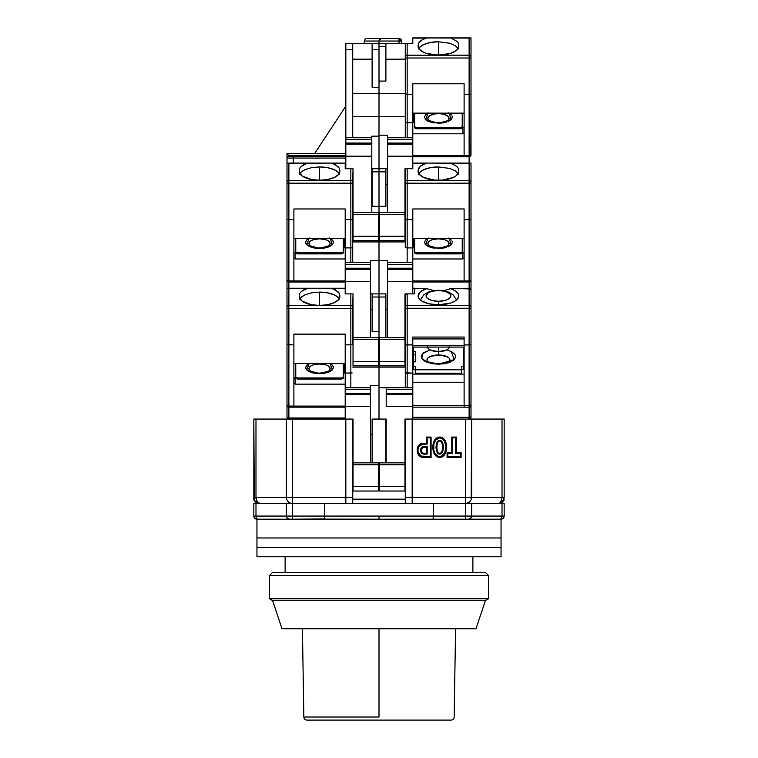 <?xml version="1.0" encoding="UTF-8"?>
<svg xmlns="http://www.w3.org/2000/svg" width="758" height="758" viewBox="0 0 758 758"><rect width="100%" height="100%" fill="white"/><g stroke="black" fill="none" stroke-linecap="round" stroke-linejoin="round"><path stroke-width="1.14" d="M439.706 457.368L439.706 456.61C447.779 457.188 447.779 437.252 439.706 437.83L439.706 437.072C448.859 436.807 448.859 457.633 439.706 457.368C430.553 457.633 430.553 436.807 439.706 437.072L439.706 437.83L435.755 439.943L433.803 444.131L433.794 450.29L434.874 453.189L438.19 456.325L441.232 456.325L444.539 453.189L445.969 447.211L444.529 441.232L442.577 438.873L439.706 437.83C431.634 437.252 431.634 457.188 439.706 456.61L439.706 457.368L441.383 457.083L444.131 455.122L445.837 452.204L446.737 447.229L445.117 440.711L441.393 437.357L438.039 437.357L434.306 440.711L432.685 447.211L433.576 452.185L436.523 456.278L439.706 457.368M439.706 453.341C435.983 454.269 435.983 440.171 439.706 441.099L439.706 440.332C434.884 440.066 434.903 454.374 439.706 454.108L439.706 453.341L438.73 452.971L439.706 453.341L439.706 454.108C444.529 454.374 444.52 440.066 439.706 440.332L439.706 441.099L440.682 441.469L439.706 441.099C443.439 440.171 443.439 454.269 439.706 453.341L440.739 452.933M324.993 519.107L379 519.192L379 516.065L324.433 516.065L324.85 518.889L324.433 516.065L286.372 516.065A3.127 3.127 0 0 0 289.499 519.192L292.626 519.192L292.626 503.549L286.372 503.549L286.372 516.065L253.826 516.065A3.127 3.127 0 0 0 256.953 519.192L258.033 519.192A3.127 2.047 -90 0 1 255.986 516.065L255.986 503.549L253.826 503.549L253.826 516.065L255.986 516.065A3.127 2.047 90 0 0 258.033 519.192L468.501 519.192A3.127 3.127 0 0 0 471.628 516.065L465.374 516.065L465.374 519.192L501.047 519.192A3.127 3.127 0 0 0 504.174 516.065L502.014 516.065A3.127 2.047 90 0 1 499.967 519.192L501.047 519.192L501.047 537.972L501.047 519.192A3.127 3.127 0 0 0 504.174 516.065L504.174 503.549L502.014 503.549L502.014 516.065L504.174 516.065L504.174 503.549L502.014 503.549L502.014 516.065L471.628 516.065L471.628 503.549L465.374 503.549L465.374 516.065L379 516.065L379 519.192L358.202 519.192M285.122 556.751L285.122 572.394L285.122 556.751M472.878 572.394L472.878 556.751L472.878 572.394M405.663 519.192L465.374 519.192L465.374 516.065L471.628 516.065A3.127 3.127 0 0 1 468.501 519.192L256.953 519.192L289.499 519.192L287.282 518.273L289.499 519.192A3.127 3.127 0 0 1 286.372 516.065L287.291 518.283M421.751 448.262L423.438 447.362L426.432 447.362L426.432 453.341L423.438 453.341L421.808 452.517M422.576 447.561L423.438 447.362L423.438 446.595C419.42 449.096 419.42 451.597 423.438 454.108L423.438 453.341L423.438 454.108L427.19 454.108L426.432 453.341L427.19 454.108L427.19 446.595L426.432 447.362L426.432 453.341L422.576 453.132M468.615 519.192L470.709 518.283L471.628 516.065L471.628 503.549L502.014 503.549L465.374 503.549L465.374 516.065L433.567 516.065L433.15 518.889L433.567 503.549L324.433 503.549L324.433 516.065L292.626 516.065L292.626 519.192L324.85 518.889M430.288 519.192L419.221 519.192M351.001 519.192L337.822 519.192M256.953 519.192L256.953 537.972L256.953 519.192A3.127 3.127 0 0 1 253.826 516.065L253.826 503.549L286.372 503.549L286.372 516.065L292.626 516.065L292.626 503.549L324.433 503.549L324.433 516.065L433.567 516.065L433.567 503.549L497.911 503.549L465.374 503.549L466.587 503.426L465.374 503.549L465.374 497.286L471.628 497.286L471.154 499.683L469.799 501.711L466.558 503.435M436.532 519.192L392.909 519.192M432.837 519.192L433.349 518.301M469.647 518.974L470.709 518.283L469.647 518.974M499.967 519.192A3.127 2.047 -90 0 0 502.014 516.065L471.628 516.065M423.438 453.341C420.434 451.351 420.434 449.352 423.438 447.362L426.432 447.362L427.19 446.595L423.438 446.595L423.438 447.362M286.372 516.065L255.986 516.065L255.986 503.549L292.626 503.549L292.626 497.286L286.372 497.286A6.263 6.263 0 0 0 292.626 503.549L465.374 503.549A6.263 6.263 0 0 0 469.799 501.711L469.789 501.72M352.716 499.171L405.284 499.171L352.716 499.171M427.19 444.093L422.282 444.226L418.681 446.993L417.8 450.347L418.198 452.64L421.183 456.089L430.326 456.61L430.326 437.83L427.19 437.83L427.19 444.093L427.19 437.83L430.326 437.83L431.084 437.072L426.432 437.072L427.19 437.83L426.432 437.072L426.432 443.326L427.19 444.093L426.432 443.326L423.438 443.326L423.438 444.093L427.19 444.093M423.438 454.108L421.221 453.009L420.548 448.916L422.244 446.879L427.19 446.595L427.19 454.108L423.438 454.108M439.706 454.108L437.053 452.09L435.954 447.22L437.053 442.35L439.706 440.332L442.369 442.35L443.468 447.22L442.369 452.09L439.706 454.108M452.535 437.83L452.535 453.483L447.845 453.483L447.845 456.61L460.362 456.61L460.362 453.483L455.672 453.483L455.672 437.83L452.535 437.83L455.672 437.83L455.672 453.483L460.362 453.483L460.362 456.61L461.129 457.368L461.129 452.716L460.362 453.483L461.129 452.716L456.43 452.716L455.672 453.483L456.43 452.716L456.43 437.072L455.672 437.83L456.43 437.072L451.777 437.072L452.535 437.83L451.777 437.072L451.777 452.716L452.535 453.483L452.535 437.83M255.778 501.834L260.089 503.549L257.189 501.711L255.986 497.286L253.826 497.286L254.3 499.683L255.654 501.711L260.089 503.549C255.948 502.952 253.864 500.867 253.826 497.286L253.826 499.854C255.01 502.194 256.915 503.426 259.539 503.549C256.915 503.426 255.01 502.194 253.826 499.854L253.826 497.286L255.986 497.286L256.299 499.683M254.3 499.683L253.826 419.06L253.826 497.286M255.332 501.36L254.802 500.65M471.628 497.286L471.628 419.06L502.014 419.06L502.014 497.286L471.628 497.286L471.154 499.683L471.628 419.06L504.174 419.06L504.174 497.286C503.795 501.085 501.711 503.17 497.911 503.549C501.711 503.17 503.795 501.085 504.174 497.286C502.914 501.862 500.83 503.956 497.911 503.549C499.674 504.127 501.038 502.042 502.014 497.286L504.174 497.286L504.174 419.06L502.014 419.06L502.014 497.286L471.628 497.286A6.263 6.263 0 0 1 465.374 503.549M504.174 499.854C502.98 502.175 501.076 503.407 498.461 503.549M467.762 503.075L469.799 501.711M423.438 456.61L423.438 457.368C415.157 457.718 415.157 442.985 423.438 443.326L423.438 444.093C416.17 443.705 416.17 456.998 423.438 456.61L423.438 457.368L431.084 457.368L430.326 456.61L423.438 456.61M431.084 457.368L431.084 437.072L430.326 437.83L430.326 456.61L431.084 457.368L431.084 437.072L426.432 437.072L426.432 443.326L422.13 443.477L419.771 444.595L417.487 447.77L417.156 451.673L418.804 455.198L420.889 456.79L431.084 457.368M451.777 452.716L447.078 452.716L447.845 453.483L452.535 453.483L451.777 452.716L447.078 452.716L447.078 457.368L447.845 456.61L447.845 453.483L447.078 452.716L447.078 457.368L461.129 457.368L460.362 456.61L447.845 456.61L447.078 457.368L461.129 457.368L461.129 452.716L456.43 452.716L456.43 437.072L451.777 437.072L451.777 452.716M412.172 503.549L412.172 419.06L412.172 497.286L405.284 497.286L405.284 419.06L412.172 419.06L405.284 419.06L405.284 503.549L405.284 497.286L465.374 497.286L412.172 497.286L412.172 503.549M471.628 419.06L465.374 419.06L465.374 497.286L465.374 419.06L412.797 419.06L471.628 419.06M378.375 466.937L379.625 466.937L378.375 466.937M372.112 434.704L370.548 434.704L372.112 434.704M255.986 497.286L255.986 419.06L286.372 419.06L286.372 497.286L255.986 497.286L255.986 419.06L345.203 419.06L292.626 419.06L292.626 497.286L345.828 497.286L345.828 419.06L353.029 419.06L352.716 503.549L352.716 497.286L345.828 497.286L345.828 503.549L345.828 419.06L352.716 419.06L352.716 497.286L292.626 497.286L292.626 503.549A6.263 6.263 0 0 1 286.372 497.286L292.626 497.286L292.626 419.06L286.372 419.06L286.372 497.286L255.986 497.286A6.263 4.093 90 0 0 260.089 503.549M378.375 469.126L379.625 469.126L378.375 469.126M290.238 503.075L292.597 503.549M288.201 501.711L289.111 502.469M286.846 499.683L287.415 500.744M255.986 419.06L253.826 419.06L255.986 419.06M501.616 499.948L500.555 502.071M385.888 419.06L385.888 462.863L385.888 419.06L372.112 419.06L385.888 419.06M404.971 419.06L404.971 462.863L379.625 462.863L379.625 464.749L379.625 462.863L404.971 462.863L404.971 464.749L404.971 419.06L412.797 419.06L412.797 393.393L386.201 393.393L386.201 389.64L412.797 389.64L412.797 393.393L386.201 393.393L386.201 394.52L412.797 394.52L386.201 394.52L386.201 406.534L412.797 406.534L412.797 419.06L404.971 419.06M372.112 462.863L372.112 419.06L372.112 462.863M379 717.021L303.844 717.021A3.127 3.127 0 0 0 306.971 720.1L451.029 720.1A3.127 3.127 0 0 0 454.156 717.021A3.127 3.127 0 0 1 451.029 720.1L306.971 720.1A3.127 3.127 0 0 1 303.844 717.021L379 717.021L379 628.723L379 717.021M256.953 537.972L501.047 537.972L256.953 537.972L256.953 547.361L501.047 547.361L501.047 537.972L256.953 537.972L256.953 556.751L501.047 556.751L501.047 547.361L256.953 547.361L501.047 547.361L501.047 556.751L256.953 556.751L256.953 547.361L501.047 547.361L501.047 537.972L256.953 537.972M379 519.192L321.468 519.192M269.469 575.521L272.605 572.394L269.469 575.521L269.469 598.754L269.469 575.521L488.531 575.521L488.531 598.754L485.395 600.554L476.015 628.723L281.985 628.723L272.605 600.554L269.469 598.754L272.605 600.554L281.985 628.723L476.015 628.723L485.395 600.554L272.605 600.554L485.395 600.554L488.531 598.754L269.469 598.754L488.531 598.754L488.531 575.521L269.469 575.521M485.395 572.394L488.531 575.521L485.395 572.394L272.605 572.394L485.395 572.394M329.351 370.425L330.156 368.644L328.366 366.057L325.438 364.778L319.544 363.992A10.612 4.652 180 0 1 328.991 370.766M309.093 363.48L306.763 369.942L319.544 373.628L319.544 373.116L319.544 373.628L332.222 370.037L330.336 363.66M322.974 305.313L316.114 305.313M370.548 393.393L370.548 389.64L345.203 389.64L345.203 393.393L370.548 393.393L345.203 393.393L345.203 394.52L370.548 394.52L370.548 393.393L370.548 394.52L345.203 394.52L345.203 406.534L370.548 406.534L370.548 394.52L370.548 406.534L345.203 406.534L345.203 419.06L353.029 419.06L353.029 464.749L378.375 464.749L378.375 462.863L353.029 462.863L378.375 462.863L378.375 464.749L353.029 464.749L353.029 486.645L378.375 486.645L378.375 464.749L378.375 491.032L378.375 486.645L353.029 486.645L353.029 491.032L353.029 419.06L345.203 419.06L345.203 389.64L370.548 389.64L370.548 387.764L345.203 387.764L345.203 389.64L345.203 373.078L345.203 387.764L370.548 387.764L370.548 393.393M310.098 370.766A10.612 4.652 180 0 1 319.544 363.992L313.641 364.778L310.714 366.057L309.131 367.734L309.738 370.425M328.366 366.057L327.049 365.356M323.6 364.352L321.61 364.086M317.469 364.086L315.48 364.352M378.375 491.032L353.029 491.032L378.375 491.032M352.167 344.719L350.84 344.843L352.167 344.719L350.84 344.843L350.84 387.764L350.84 373.078L352.167 372.955L345.203 373.078L345.203 344.843L350.84 344.843L350.84 373.078L345.203 373.078L345.203 334.136L345.203 344.843L352.167 344.719M412.797 338.94L464.114 338.94L412.797 338.94L412.797 337.064L412.797 373.163L407.16 373.163L407.16 344.928L405.284 344.502L407.16 344.928L407.16 387.764L407.16 373.163L405.284 372.728L412.797 373.163L412.797 406.534L386.201 406.534L386.201 387.764L379 387.764L379 343.952L379 367.109L379 343.952L379.625 343.952L379 343.952L379 297.013L385.888 297.013L385.888 337.689L385.888 293.886L379 293.886L379 297.013L372.112 297.013L372.112 293.886L372.112 331.435L379 331.435L372.112 331.435L372.112 297.013L379 297.013L379 337.689L379.625 337.689L379 337.689L379 343.952L378.375 343.952L379 343.952L379 367.109L352.716 367.109L379 367.109L379 385.576L370.548 385.576L370.548 387.764L370.548 385.576L379 385.576L379 367.109L405.284 367.109L379 367.109L379 387.764L386.201 387.764L386.201 389.64L412.797 389.64L412.797 387.764L386.201 387.764L412.797 387.764L412.797 344.928L407.16 344.928L407.16 308.25L469.126 308.25L469.126 305.436L407.16 305.436L407.16 308.25L469.126 308.25L469.126 344.928L464.114 344.928L464.114 405.407L469.126 405.407L469.126 344.928L464.114 344.928L464.114 337.064L412.797 337.064L464.114 337.064L412.797 337.064L412.797 344.928L405.833 344.805L407.16 344.928L407.16 293.886L405.426 295.042L407.16 293.886A1.876 1.876 0 0 0 405.284 295.762L405.284 307.123A1.876 1.687 0 0 1 407.16 305.436L407.16 293.886L404.971 293.886L412.939 293.886M352.574 344.577L352.716 307.236A1.876 1.687 180 0 0 350.84 305.54L350.84 308.354L352.716 308.354L353.029 293.886L352.716 307.236A1.876 1.687 0 0 0 350.84 305.54L288.874 305.54L288.874 308.354L350.84 308.354L350.84 344.843L350.84 293.886L350.84 305.54L288.874 305.54A1.876 1.687 180 0 0 286.998 307.236L286.998 405.284L288.874 407.16L345.203 407.16L293.886 407.16L293.886 406.108L288.874 406.108L288.874 407.16L293.886 407.16L293.886 334.136L345.203 334.136L293.886 334.136L293.886 406.108L288.154 406.051L286.998 405.284L286.998 417.175A1.876 1.876 0 0 0 288.874 419.06L288.874 417.999L288.874 419.06A1.876 1.876 0 0 1 286.998 417.175A1.876 0.824 0 0 0 288.874 417.999L286.998 417.175L286.998 405.284A1.876 0.824 0 0 0 288.874 406.108L288.874 344.843L293.886 344.843L287.14 344.577M370.548 462.863L370.548 406.534L370.548 462.863M293.886 363.48L345.203 363.48L293.886 363.48M339.489 299.287L337.481 296.823L333.927 294.72L327.323 292.787L319.544 292.105L311.756 292.787L305.161 294.72L301.608 296.814L299.599 299.277L300.755 297.61L305.161 294.72L311.756 292.787L319.544 292.105L319.544 304.991L319.544 292.105A20.343 8.916 180 0 1 339.224 298.775M286.998 290.011L286.998 288.248L345.203 288.248L330.829 288.248L345.203 288.438L332.099 288.438L337.831 291.555L339.366 293.45L339.849 295.99A20.343 8.916 180 0 1 339.887 296.52L339.887 296.52A20.343 8.916 180 0 1 319.544 305.446A20.343 8.916 180 0 1 299.202 296.52A20.343 8.916 180 0 1 299.239 295.99L299.723 293.46L301.248 291.555L306.99 288.438L330.829 288.248L335.368 289.85L339.366 293.45L339.669 297.799L338.665 299.562L334.354 302.641L327.608 304.707L319.544 305.446L311.481 304.707L302.215 301.201L299.41 297.799L299.723 293.46L301.248 291.555L303.712 289.859L308.25 288.248L286.998 288.248L286.998 307.236A1.876 1.687 0 0 1 288.874 305.54L288.874 288.438L306.99 288.438L288.874 288.438L288.874 344.843L288.874 308.354L286.998 308.354L352.716 308.354L352.716 344.416M343.649 288.248L308.25 288.248M345.203 406.108L293.886 406.108L345.203 406.108M341.451 377.948L343.327 377.124L343.327 363.48L343.327 378.251L341.451 379.076L297.638 379.076L297.638 377.948L341.451 377.948L341.451 379.076L341.451 377.948L343.327 377.124L343.327 378.251L341.451 379.076L297.638 379.076L297.638 377.948L295.762 377.124L297.638 377.948L341.451 377.948M295.762 363.48L295.762 377.124L295.762 363.48M329.389 363.205L332.487 365.271L333.463 367.516L332.487 369.771L329.389 371.837L324.67 373.201L319.544 373.628L314.418 373.201L309.7 371.837L306.592 369.771L305.616 367.516L306.592 365.271L309.7 363.205M344.577 363.48L344.577 373.031L345.203 373.031L344.577 373.031L344.577 363.48M307.871 364.191L305.616 367.516M305.872 368.682L306.592 369.771M307.871 370.851L309.7 371.837M311.945 372.642L314.343 373.182M319.535 373.628L324.67 373.201M327.143 372.642L329.389 371.837M331.218 370.851L332.459 369.8M332.487 369.771L333.463 367.516M333.217 366.36L332.487 365.271M331.218 364.191L329.995 363.48M370.548 309.529L372.112 309.529L370.548 309.529M351.551 293.886L352.574 293.886M287.14 406.004L288.874 407.16L288.154 407.018L288.874 407.16L288.154 407.018L288.874 407.16L288.874 417.999L345.203 417.999L288.874 417.999L288.874 344.843L287.547 344.719M293.886 383.027L295.137 384.145L345.203 384.145L295.137 384.145L293.886 383.027M293.886 377.257L295.137 378.384L295.137 384.145L295.137 378.384L293.886 377.257M295.762 378.251L295.762 377.124L295.762 378.251L297.638 379.076L295.762 378.251M344.577 363.982L343.327 363.982L344.577 363.982M288.874 407.16A1.876 1.876 0 0 1 286.998 405.284L286.998 280.109L288.874 281.985L345.203 281.985L293.886 281.985L293.886 280.934L288.874 280.934L288.874 281.985L293.886 281.985L293.886 208.962L345.203 208.962L345.203 219.668L352.574 219.403L350.84 219.668L350.84 262.59L350.84 247.904L352.167 247.781L345.203 247.904L345.203 268.218L370.548 268.218L370.548 264.466L345.203 264.466L370.548 264.466L370.548 262.59L345.203 262.59L345.203 208.962L293.886 208.962L293.886 280.934L288.154 280.877L286.998 280.109L286.998 288.248L288.049 288.248M449.93 360.012L449.058 358.089L446.576 356.459L438.456 354.981L438.456 347.079L438.456 354.981A11.474 5.031 180 0 1 449.769 360.865A11.474 5.031 180 0 1 449.75 360.912L449.816 360.846C449.39 360.353 451.332 362.58 438.456 363.556L438.456 364.181L454.317 359.576L451.19 351.56M438.456 290.447A12.384 5.429 180 0 1 450.839 295.876A12.384 5.429 180 0 1 438.456 301.305L438.456 304.801A20.343 8.916 180 0 1 418.113 295.885A20.343 8.916 180 0 1 426.65 288.627L433.927 290.617L426.65 288.627L420.396 291.783L418.113 295.838L419.089 298.605L421.96 301.106L429.189 303.825L438.456 304.801L438.456 301.305L445.334 300.395L449.892 297.96L450.839 295.876L449.892 293.801L445.334 291.366L438.456 290.447L431.577 291.366L428.166 292.863L426.081 295.876L427.019 297.96L431.577 300.395L438.456 301.305A12.384 5.429 180 0 1 426.081 295.876A12.384 5.429 180 0 1 438.456 290.447L438.456 290.447M444.965 290.257L447.788 289.518L444.965 290.257M450.271 288.627L447.788 289.518L450.271 288.627A20.343 8.916 180 0 1 458.798 295.885A20.343 8.916 180 0 1 438.456 304.801L450.451 303.086L454.952 301.106L457.832 298.605L458.798 295.838L457.766 293.081L454.819 290.589L450.271 288.627M451.029 288.305L469.126 288.438L451.029 288.305M450.944 288.343L470.453 288.931L471.002 290.125L469.126 288.248L469.126 305.436L407.16 305.436A1.876 1.687 180 0 0 405.284 307.123L405.284 308.25L407.16 308.25L405.284 308.25L405.284 387.764L405.426 344.663M449.409 346.794L448.575 348.633L446.206 350.196L438.456 351.598A10.953 4.804 0 0 0 449.39 347.079M464.114 347.079L412.797 347.079L464.114 347.079M427.171 360.912L427.133 360.874A11.474 5.031 180 0 1 438.456 354.981L430.345 356.459L427.853 358.089L426.981 360.012M412.797 345.316L464.114 345.316L412.797 345.316M442.852 355.369L440.701 355.085M436.22 355.085L434.069 355.369M429.066 350.319L422.547 353.768L421.742 358.439L427.995 362.627L438.456 364.181L438.456 363.556C432.022 363.12 428.242 362.22 427.095 360.846L427.247 361.083M413.347 293.886L414.673 293.886L414.673 288.438L412.864 288.248L412.797 288.845L412.864 288.248L414.351 288.248M413.953 293.886L412.797 293.886L414.673 293.886L414.673 288.438L426.195 288.438L413.233 288.248M424.025 352.527L422.481 353.834M422.452 353.863L421.249 356.639L422.452 353.863L426.29 351.305M421.969 358.809L421.249 356.639M424.025 360.761L426.29 361.973L422.452 359.415M447.845 362.968L450.631 361.973L444.794 363.66L438.456 364.181L432.126 363.66L426.29 361.973M452.886 360.761L454.43 359.453M454.459 359.415L455.672 356.639L454.459 359.415L450.631 361.973M454.942 354.469L455.672 356.639M452.886 352.527L450.631 351.305L454.459 353.863M447.845 350.319L450.631 351.305M427.521 347.079A10.953 4.804 0 0 0 438.456 351.598L430.715 350.196L428.336 348.633L427.503 346.794M463.489 366.247L463.489 347.079L463.489 369.62L463.489 366.247L461.613 366.247L463.489 366.247M415.422 361.85L415.422 351.428L413.423 351.428L415.422 351.428L415.422 361.85L413.423 361.85L413.423 366.247L415.299 366.247L415.299 369.809L461.613 369.809L461.613 366.247L461.613 369.809L415.299 369.809L415.299 373.182L461.613 373.182L461.613 369.809L461.613 373.182L415.299 373.182L415.299 366.247L413.423 366.247L413.423 369.62L415.299 369.62L413.423 369.62L413.423 361.85L415.422 361.85L415.422 354.801L413.423 354.801L415.422 354.801M469.846 407.018L469.126 407.16L470.453 406.61L471.002 405.284A1.876 1.876 0 0 1 469.126 407.16A1.876 1.876 0 0 0 471.002 405.284L471.002 404.582A1.876 0.824 180 0 1 469.126 405.407A1.876 0.824 0 0 0 471.002 404.582L471.002 344.502L469.126 344.928L471.002 344.502L471.002 308.25L469.126 308.25L469.126 407.16L469.126 405.407L464.114 405.407L464.114 407.16L469.126 407.16L412.797 407.16L464.114 407.16L464.114 405.407L412.797 405.407L464.114 405.407L464.114 338.94M418.634 293.886L418.388 294.436M470.453 406.61L471.002 405.284L471.002 417.175A1.876 1.876 0 0 1 469.126 419.06L469.126 417.298L412.797 417.298L469.126 417.298L469.126 419.06A1.876 1.876 0 0 0 471.002 417.175L471.002 416.474A1.876 0.824 180 0 1 469.126 417.298L469.126 407.16L469.126 417.298A1.876 0.824 0 0 0 471.002 416.474L471.002 307.123A1.876 1.687 180 0 0 469.126 305.436L469.126 308.25L471.002 308.25L471.002 290.125A1.876 1.687 180 0 0 469.126 288.438L469.126 305.436A1.876 1.687 0 0 1 471.002 307.123L471.002 290.125A1.876 1.876 0 0 0 469.126 288.248L469.126 281.985L470.453 281.436L471.002 280.109A1.876 0.824 0 0 1 469.126 280.934L469.126 281.985L471.002 280.109L469.126 280.934L469.126 219.668L470.86 219.403L464.114 219.668L464.114 280.934L469.126 280.934L469.126 183.18L471.002 183.18L469.126 183.18L469.126 180.366L469.126 183.18L405.284 183.18L405.284 168.712L405.284 182.062A1.876 1.687 0 0 1 407.16 180.366L407.16 219.668L405.284 219.242L412.797 219.668L412.797 208.962L412.797 262.59L387.452 262.59L387.452 264.466L412.797 264.466L387.452 264.466L387.452 268.218L412.797 268.218L412.797 247.904L407.16 247.904L412.797 247.904L412.797 219.668L405.833 219.545L407.16 219.668L407.16 247.904L405.833 247.781L407.16 247.904L407.16 262.59L407.16 180.366A1.876 1.687 180 0 0 405.284 182.062L405.284 183.18L469.126 183.18L469.126 219.668L464.114 219.668L464.114 208.962L412.797 208.962L464.114 208.962L464.114 281.985L469.126 281.985L469.126 280.934L464.114 280.934L464.114 281.985L412.797 281.985L469.126 281.985L469.126 288.248L450.423 288.561M458.798 295.838L458.533 294.436M463.489 348.765L464.114 348.765L463.489 348.765M463.489 369.62L461.613 369.62L463.489 369.62M413.423 347.079L413.423 361.85L413.423 347.079M412.797 382.269L464.114 382.269L412.797 382.269M464.114 374.082L412.797 374.082L464.114 374.082M379.625 486.645L404.971 486.645L404.971 491.032L379.625 491.032L379.625 464.749L404.971 464.749L379.625 464.749L379.625 486.645L404.971 486.645L404.971 464.749L404.971 491.032L379.625 491.032L379.625 486.645M385.888 309.529L387.452 309.529L385.888 309.529M412.797 364.409L413.423 364.409L412.797 364.409M405.833 294.436L405.426 295.042L405.833 294.436A1.876 1.876 0 0 0 405.284 295.762L405.833 294.436L407.16 293.886L406.449 294.028M405.284 295.762L405.284 344.502M386.201 462.863L386.201 419.06L386.201 462.863M407.16 293.886L404.971 293.886L404.971 337.689L379.625 337.689L379.625 339.575L404.971 339.575L404.971 293.886L412.797 293.886L412.797 281.36L387.452 281.36L387.452 269.346L412.797 269.346L412.797 268.218L387.452 268.218L387.452 269.346L412.797 269.346L412.797 281.36L387.452 281.36L387.452 337.689L387.452 260.401L379 260.401L387.452 260.401L387.452 262.59L412.797 262.59L412.797 293.886M385.888 293.886L379 293.886L379 297.013L385.888 297.013L385.888 293.886M379 387.764L379 419.06L386.201 419.06L379 419.06L379 387.764M428.649 245.251L427.844 243.47L429.634 240.883L432.562 239.604L438.456 238.817A10.612 4.652 180 0 1 447.902 245.592M428.005 238.306L425.674 244.768L438.456 248.453L438.456 247.942L438.456 248.453L451.143 244.862L449.257 238.486M441.886 180.139L438.456 180.271A20.343 8.916 180 0 1 418.113 171.346A20.343 8.916 180 0 1 418.151 170.815L418.634 168.276L420.169 166.381L425.901 163.264L412.797 163.264L427.171 163.074L451.01 163.264L456.752 166.381L458.277 168.285L458.761 170.815A20.343 8.916 180 0 1 458.798 171.346A20.343 8.916 180 0 1 438.456 180.271L435.026 180.139M429.009 245.592A10.612 4.652 180 0 1 438.456 238.817L444.359 239.604L447.286 240.883L448.869 242.56L448.262 245.251M429.634 240.883L430.951 240.182M434.4 239.177L436.39 238.912M440.531 238.912L444.359 239.604M379.625 337.689L379.625 365.858L404.971 365.858L404.971 361.471L379.625 361.471L379.625 365.858L404.971 365.858L404.971 339.575L379.625 339.575L379.625 361.471L404.971 361.471L404.971 337.689L379.625 337.689M405.284 247.468L405.284 219.242L405.284 247.468M379.625 218.778L379 218.778L379 241.935L405.284 241.935L379 241.935L379 218.778L379.625 218.778M438.456 179.817L438.456 166.931L449.769 168.437L455.378 170.901L458.41 174.113L455.378 170.901L449.769 168.437L438.456 166.931L438.456 179.817M418.634 168.276L418.113 170.275L420.169 166.381L422.632 164.675L427.171 163.074L470.718 163.074L414.351 163.074M412.797 238.306L464.114 238.306L412.797 238.306M438.456 248.453L443.582 248.018L433.33 248.018L428.611 246.663L425.513 244.597L424.537 242.342L425.513 240.097L424.537 242.342M446.055 247.468L443.582 248.018M450.129 245.677L451.38 244.626M451.408 244.597L452.384 242.342L451.408 244.597L448.3 246.663M452.128 241.186L452.384 242.342M450.129 239.016L448.907 238.306M426.782 239.016L425.541 240.068M425.124 244.114L425.513 244.597M426.782 245.677L428.611 246.663M430.857 247.468L433.263 248.008M412.797 247.857L413.423 247.857L413.423 238.306L413.423 247.857L412.797 247.857M464.114 280.934L412.797 280.934L464.114 280.934M460.362 252.774L462.238 251.95L462.238 238.306L462.238 253.077L462.238 251.95L460.362 252.774L460.362 253.902L462.238 253.077L460.362 253.902L416.549 253.902L414.673 253.077L414.673 251.95L416.549 252.774L460.362 252.774L460.362 253.902L416.549 253.902L416.549 252.774L416.549 253.902L414.673 253.077L414.673 251.95L416.549 252.774L460.362 252.774M414.673 238.306L414.673 251.95L414.673 238.306M448.3 238.031L451.408 240.097M425.513 240.097L428.611 238.031M405.284 183.18L405.284 219.242L405.284 183.18M385.888 171.839L385.888 206.261L379 206.261L379 218.778L379 171.839L385.888 171.839L385.888 206.261L379 206.261L379 171.839L385.888 171.839L385.888 168.712L385.888 171.839M385.888 184.355L387.452 184.355L385.888 184.355M379 293.886L379 241.935L352.716 241.935L379 241.935L379 260.401L379 241.935L379 260.401L370.548 260.401L370.548 262.59L345.203 262.59L345.203 269.346L370.548 269.346L370.548 268.218L345.203 268.218L345.203 281.36L370.548 281.36L370.548 269.346L345.203 269.346L345.203 293.886L353.029 293.886L353.029 339.575L378.375 339.575L378.375 337.689L353.029 337.689L378.375 337.689L378.375 339.575L353.029 339.575L353.029 361.471L378.375 361.471L378.375 339.575L378.375 365.858L378.375 361.471L353.029 361.471L353.029 365.858L353.029 293.886L345.203 293.886L345.203 281.36L370.548 281.36L370.548 337.689L370.548 260.401L379 260.401L379 293.886L379 260.401L379 293.886L370.548 293.886L379 293.886M418.776 173.601A20.343 8.916 180 0 1 438.456 166.931L430.677 167.613L424.073 169.546L419.667 172.436L418.511 174.113M449.75 163.074L469.951 163.074L469.126 163.264L469.126 180.366L407.16 180.366L407.16 168.712L406.449 168.712M414.673 238.808L413.423 238.808L414.673 238.808M412.797 258.971L462.863 258.971L464.114 257.843L462.863 258.971L462.863 253.21L462.863 258.971L412.797 258.971M464.114 252.082L462.863 253.21L464.114 252.082M405.833 43.528L412.797 43.528L412.797 38.09L425.901 38.09L422.632 39.501L418.634 43.102L418.331 47.451L419.335 49.213L423.646 52.293L426.782 53.477L438.456 55.097L450.138 53.477L455.785 50.852L457.586 49.213L458.59 47.451L458.277 43.111L456.752 41.207L451.01 38.09L456.752 41.207L458.277 43.111L458.761 45.641A20.343 8.916 180 0 1 458.798 46.172A20.343 8.916 180 0 1 438.456 55.097A20.343 8.916 180 0 1 418.113 46.172A20.343 8.916 180 0 1 418.151 45.641L418.634 43.102L420.169 41.207L422.632 39.501L427.171 37.9L469.126 38.09L469.126 55.192L407.16 55.192L407.16 43.528L412.797 43.528L412.797 37.9L469.126 38.09L469.126 58.006L407.16 58.006L469.126 58.006L469.126 55.192L407.16 55.192L407.16 94.494L405.426 94.229L412.797 94.494L412.797 83.787L464.114 83.787L412.797 83.787L412.797 122.73L407.16 122.73L407.16 137.416L407.16 122.73L412.797 122.73L412.797 168.712L404.971 168.712L404.971 240.684L379.625 240.684L379.625 236.297L404.971 236.297L379.625 236.297L379.625 214.4L379.625 240.684L404.971 240.684L404.971 214.4L379.625 214.4L379.625 212.515L404.971 212.515L379.625 212.515L379.625 214.4L404.971 214.4L404.971 168.712L412.797 168.712L412.797 156.186L387.452 156.186L387.452 144.172L412.797 144.172L412.797 139.292L387.452 139.292L387.452 143.044L412.797 143.044L387.452 143.044L387.452 144.172L412.797 144.172L412.797 156.186L387.452 156.186L387.452 212.515L387.452 139.292L412.797 139.292L412.797 137.416L387.452 137.416L387.452 139.292L387.452 135.227L379 135.227L387.452 135.227L387.452 137.416L412.797 137.416L412.797 94.494L405.284 94.068L405.284 137.416L405.284 94.068L407.16 94.494L407.16 122.73L405.426 122.464L407.16 122.73L407.16 55.192A1.876 1.687 180 0 0 405.284 56.888L405.284 58.006L407.16 58.006L405.284 58.006L405.284 94.068L405.284 56.888A1.876 1.687 0 0 1 407.16 55.192L407.16 43.528L405.284 43.528L405.284 56.888L405.284 43.528L405.833 43.528L385.888 43.528L385.888 81.087L379 81.087L379 46.664L385.888 46.664L385.888 81.087L379 81.087L379 46.664L385.888 46.664L385.888 43.528L379 43.528L379 46.664L379 41.027L399.03 41.027L399.03 38.525L381.501 38.525L399.03 38.525A2.501 2.501 0 0 1 401.532 41.027L399.03 38.525L399.03 41.027L401.532 41.027L399.03 41.027L399.03 43.528L399.03 41.027L379 41.027L379.73 39.255L379.19 40.07L381.501 38.525L379.19 40.07L379.73 39.255M379 168.712L379 206.261L372.112 206.261L372.112 171.839L379 171.839L379 206.261L372.112 206.261L372.112 171.839L379 171.839L379 116.76L405.284 116.76L379 116.76L379 93.604L379 116.76L352.716 116.76L379 116.76L379 168.712L387.452 168.712L371.799 168.712L379 168.712L379 136.165L379 168.712M418.113 170.275L419.335 174.387L423.646 177.467L434.343 180.082L442.577 180.082L453.265 177.467L455.785 176.027L458.59 172.625L458.277 168.285L456.752 166.381L451.01 163.264L469.126 163.264L469.126 180.366L407.16 180.366L407.16 168.712M471.002 182.062L471.002 163.074L471.002 182.062A1.876 1.687 180 0 0 469.126 180.366A1.876 1.687 0 0 1 471.002 182.062L471.002 183.18L471.002 182.062M471.002 219.242L471.002 290.162L471.002 183.18L471.002 219.242L470.453 219.545M469.846 281.843L469.126 281.985A1.876 1.876 0 0 0 471.002 280.109L470.86 280.83M329.351 245.251L330.156 243.47L328.366 240.883L325.438 239.604L319.544 238.817A10.612 4.652 180 0 1 328.991 245.592M309.093 238.306L306.763 244.768L319.544 248.453L319.544 247.942L319.544 248.453L332.222 244.862L330.336 238.486M322.974 180.139L316.114 180.139M310.098 245.592A10.612 4.652 180 0 1 319.544 238.817L313.641 239.604L310.714 240.883L309.131 242.56L309.738 245.251M328.366 240.883L327.049 240.182M323.6 239.177L321.61 238.912M317.469 238.912L315.48 239.177M378.375 365.858L353.029 365.858L378.375 365.858M378.375 218.778L379 218.778L379 241.935L379 218.778L378.375 218.778M352.574 219.403L352.716 262.59L352.716 247.468L352.167 247.781L352.716 247.468L352.716 219.242L350.84 219.668L350.84 247.904L345.203 247.904L345.203 219.668L352.716 219.242L352.716 182.062A1.876 1.687 180 0 0 350.84 180.366L350.84 183.18L352.716 183.18L353.029 168.712L352.716 182.062A1.876 1.687 0 0 0 350.84 180.366L288.874 180.366L288.874 183.18L350.84 183.18L350.84 219.668L350.84 168.712L350.84 180.366L288.874 180.366A1.876 1.687 180 0 0 286.998 182.062L286.998 280.109A1.876 0.824 0 0 0 288.874 280.934L288.874 219.668L293.886 219.668L287.14 219.403M293.886 238.306L345.203 238.306L293.886 238.306M339.489 174.113L337.481 171.649L333.927 169.546L327.323 167.613L319.544 166.931L311.756 167.613L305.161 169.546L301.608 171.64L299.599 174.103L300.755 172.436L305.161 169.546L311.756 167.613L319.544 166.931L319.544 179.817L319.544 166.931A20.343 8.916 180 0 1 339.224 173.601M286.998 164.837L286.998 163.074L345.203 163.074L330.829 163.074L345.203 163.074L332.099 163.264L337.831 166.381L339.366 168.276L339.849 170.815A20.343 8.916 180 0 1 339.887 171.346L339.887 171.346A20.343 8.916 180 0 1 319.544 180.271A20.343 8.916 180 0 1 299.202 171.346A20.343 8.916 180 0 1 299.239 170.815L299.723 168.285L301.248 166.381L306.99 163.264L330.829 163.074L335.368 164.675L339.366 168.276L339.669 172.625L338.665 174.387L334.354 177.467L327.608 179.532L319.544 180.271L311.481 179.532L302.215 176.027L299.41 172.625L299.723 168.285L301.248 166.381L303.712 164.685L308.25 163.074L286.998 163.074L286.998 182.062A1.876 1.687 0 0 1 288.874 180.366L288.874 163.264L306.99 163.264L288.874 163.264L288.874 219.668L288.874 183.18L286.998 183.18L352.716 183.18L352.716 219.242M343.649 163.074L308.25 163.074M345.203 280.934L293.886 280.934L345.203 280.934M341.451 252.774L343.327 251.95L343.327 238.306L343.327 253.077L341.451 253.902L297.638 253.902L297.638 252.774L341.451 252.774L341.451 253.902L341.451 252.774L343.327 251.95L343.327 253.077L341.451 253.902L297.638 253.902L297.638 252.774L295.762 251.95L297.638 252.774L341.451 252.774M295.762 238.306L295.762 251.95L295.762 238.306M329.389 238.031L332.487 240.097L333.463 242.342L332.487 244.597L329.389 246.663L324.67 248.018L319.544 248.453L314.418 248.018L309.7 246.663L306.592 244.597L305.616 242.342L306.592 240.097L309.7 238.031M344.577 238.306L344.577 247.857L345.203 247.857L344.577 247.857L344.577 238.306M307.871 239.016L306.62 240.068M306.592 240.097L305.616 242.342M305.872 243.507L306.592 244.597M307.871 245.677L309.7 246.663M311.945 247.468L314.343 248.008M319.544 248.453L324.67 248.018M327.143 247.468L329.389 246.663M331.218 245.677L332.459 244.626M332.487 244.597L333.463 242.342M333.217 241.186L332.487 240.097M331.218 239.016L329.995 238.306M379 206.261L379 218.778L379 206.261M372.112 168.712L372.112 171.839L372.112 168.712M351.551 168.712L352.574 168.712M293.886 257.843L295.137 258.971L345.203 258.971L295.137 258.971L293.886 257.843M293.886 252.082L295.137 253.21L295.137 258.971L295.137 253.21L293.886 252.082M295.762 253.077L295.762 251.95L295.762 253.077L297.638 253.902L295.762 253.077M344.577 238.808L343.327 238.808L344.577 238.808M345.203 168.712L345.203 163.264L345.203 168.712L353.029 168.712L353.029 214.4L378.375 214.4L378.375 212.515L353.029 212.515L378.375 212.515L378.375 214.4L353.029 214.4L353.029 240.684L378.375 240.684L378.375 236.297L353.029 236.297L378.375 236.297L378.375 214.4L378.375 240.684L353.029 240.684L353.029 168.712L345.828 168.712L345.828 156.186L288.874 156.186A1.876 1.876 0 0 0 286.998 158.071A1.876 1.876 0 0 1 288.874 156.186L293.251 156.186L293.251 158.071L293.251 156.186L345.828 156.186L345.828 168.712L345.203 168.712M287.14 280.83L288.874 281.985L288.154 281.843L288.874 281.985L288.154 281.843L288.874 281.985L288.874 288.248L288.874 219.668L287.547 219.545M288.874 281.985A1.876 1.876 0 0 1 286.998 280.109L286.998 158.071L345.828 158.071L286.998 158.071L286.998 153.684L288.779 155.561L345.828 155.561L345.828 153.684L286.998 153.684L286.998 163.074L288.049 163.074M428.649 120.077L427.844 118.295L429.634 115.709L434.4 113.994L438.456 113.643A10.612 4.652 180 0 1 447.902 120.418M428.005 113.132L425.674 119.593L438.456 123.279L438.456 122.768L438.456 123.279L451.143 119.688L449.257 113.312M441.886 54.964L435.026 54.964M429.009 120.418A10.612 4.652 180 0 1 438.456 113.643L442.52 113.994L447.286 115.709L448.869 117.386L448.262 120.077M429.634 115.709L430.951 115.008M434.4 113.994L436.39 113.738M440.531 113.738L444.359 114.43M405.284 93.604L379 93.604L405.284 93.604M438.456 54.642L438.456 41.756L449.769 43.263L455.378 45.726L458.41 48.938L455.378 45.726L449.769 43.263L438.456 41.756L438.456 54.642M470.718 37.9L449.75 37.9L471.002 37.9L471.002 56.888L471.002 37.9M449.75 37.9L414.351 37.9M412.797 113.132L464.114 113.132L412.797 113.132M438.456 123.279L443.582 122.843L433.33 122.843L428.611 121.488L425.513 119.423L424.537 117.168L425.513 114.922L424.537 117.168M446.055 122.294L443.582 122.843M450.129 120.503L452.384 117.168L451.408 119.423L448.3 121.488M452.128 116.012L452.384 117.168M450.129 113.842L448.907 113.132M426.782 113.842L425.541 114.894M425.124 118.94L425.513 119.423M426.782 120.503L428.611 121.488M430.857 122.294L433.263 122.834M412.797 122.682L413.423 122.682L413.423 113.132L413.423 122.682L412.797 122.682M412.797 156.811L469.126 156.811L469.126 155.76L412.797 155.76L464.114 155.76L464.114 156.811L469.126 156.811L470.86 155.257L469.126 155.76L469.126 94.494L464.114 94.494L464.114 156.811L412.797 156.811M460.362 127.6L462.238 126.776L462.238 113.132L462.238 127.903L462.238 126.776L460.362 127.6L460.362 128.727L462.238 127.903L460.362 128.727L416.549 128.727L414.673 127.903L414.673 126.776L416.549 127.6L460.362 127.6L460.362 128.727L416.549 128.727L416.549 127.6L416.549 128.727L414.673 127.903L414.673 126.776L416.549 127.6L460.362 127.6M414.673 113.132L414.673 126.776L414.673 113.132M448.3 112.857L451.408 114.922M425.513 114.922L428.611 112.857M385.888 59.181L405.284 59.181L385.888 59.181M405.284 43.528L372.112 43.528L372.112 49.791L379 49.791L379 93.604L379 87.341L372.112 87.341L372.112 49.791L372.112 87.341L379 87.341L379 93.604L352.716 93.604L379 93.604M418.776 48.427A20.343 8.916 180 0 1 438.456 41.756L430.677 42.439L424.073 44.371L419.667 47.261L418.511 48.938M414.673 113.634L413.423 113.634L414.673 113.634M412.797 133.796L462.863 133.796L464.114 132.669L462.863 133.796L462.863 128.036L462.863 133.796L412.797 133.796M464.114 126.908L462.863 128.036L464.114 126.908M464.114 83.787L464.114 94.494L464.114 83.787M470.453 94.371L469.126 94.494L469.126 58.006L469.126 94.494L464.114 94.494L464.114 155.76L469.126 155.76L469.126 156.811L470.453 156.262L471.002 154.935L471.002 56.888A1.876 1.687 180 0 0 469.126 55.192A1.876 1.687 0 0 1 471.002 56.888L471.002 58.006L469.126 58.006L471.002 58.006L471.002 94.068L469.126 94.494L470.453 94.371L469.126 94.494L469.126 155.76A1.876 0.824 0 0 0 471.002 154.935A1.876 1.876 0 0 1 469.126 156.811L470.453 156.262L469.126 156.811L469.126 163.074L469.126 156.811L469.846 156.669M418.634 43.102L418.113 45.101M471.002 94.068L470.86 155.655M371.799 139.292L371.799 143.044L345.828 143.044L345.828 139.292L371.799 139.292L371.799 137.416L345.828 137.416L345.828 139.292L371.799 139.292L371.799 136.165L379 136.165L371.799 136.165L371.799 137.416L345.828 137.416L345.828 49.791L345.828 144.172L371.799 144.172L371.799 143.044L345.828 143.044L345.828 144.172L371.799 144.172L371.799 156.186L345.828 156.186L345.828 144.172L345.828 156.186L371.799 156.186L371.799 139.292M345.828 154.234L345.828 155.561L288.779 155.561L286.998 158.071M288.779 156.195L288.087 156.366L288.779 155.561L286.998 153.684L345.828 153.684M314.532 153.684L345.828 106.12L314.532 153.684M366.796 38.525L381.501 38.525L366.796 38.525M288.087 154.869L287.13 153.855M287.13 157.37L288.087 156.366M372.112 59.181L352.716 59.181L372.112 59.181M371.799 212.515L371.799 156.186L371.799 212.515M379.19 40.07L379 41.027L364.295 41.027L364.295 43.528L364.484 40.07L364.295 41.027L379 41.027L379 43.528L352.716 43.528L352.716 137.416L352.716 49.791L345.828 49.791L352.716 49.791L352.716 43.528L345.828 43.528L345.828 49.791L345.828 43.528L372.112 43.528L372.112 49.791L379 49.791L379 87.341M365.024 39.255L365.839 38.715L365.024 39.255M401.532 43.528L401.532 41.027L401.532 43.528M293.251 163.074L293.251 158.071L293.251 163.074M454.156 717.021L455.586 628.723M302.414 628.723L303.844 717.021M310.695 371.221L310.704 371.221C312.666 372.396 315.612 373.031 319.544 373.116C325.154 372.604 328.1 371.979 328.385 371.221M323.666 305.256L315.423 305.256M456.515 299.988L453.293 294.985L448.717 292.152L444.633 290.911L438.456 290.286L432.392 290.882L428.156 292.171L423.665 294.947L420.396 299.988M447.305 246.047C447.021 246.805 444.074 247.43 438.456 247.942C434.524 247.857 431.577 247.222 429.615 246.047L429.615 246.047M434.334 180.082L442.577 180.082M310.695 246.047L310.704 246.047C312.666 247.222 315.612 247.857 319.544 247.942C325.154 247.43 328.1 246.805 328.385 246.047M323.666 180.082L315.423 180.082M447.305 120.873C447.021 121.631 444.074 122.256 438.456 122.768C434.524 122.682 431.577 122.047 429.615 120.873L429.615 120.873M434.334 54.908L442.577 54.908"/></g></svg>
